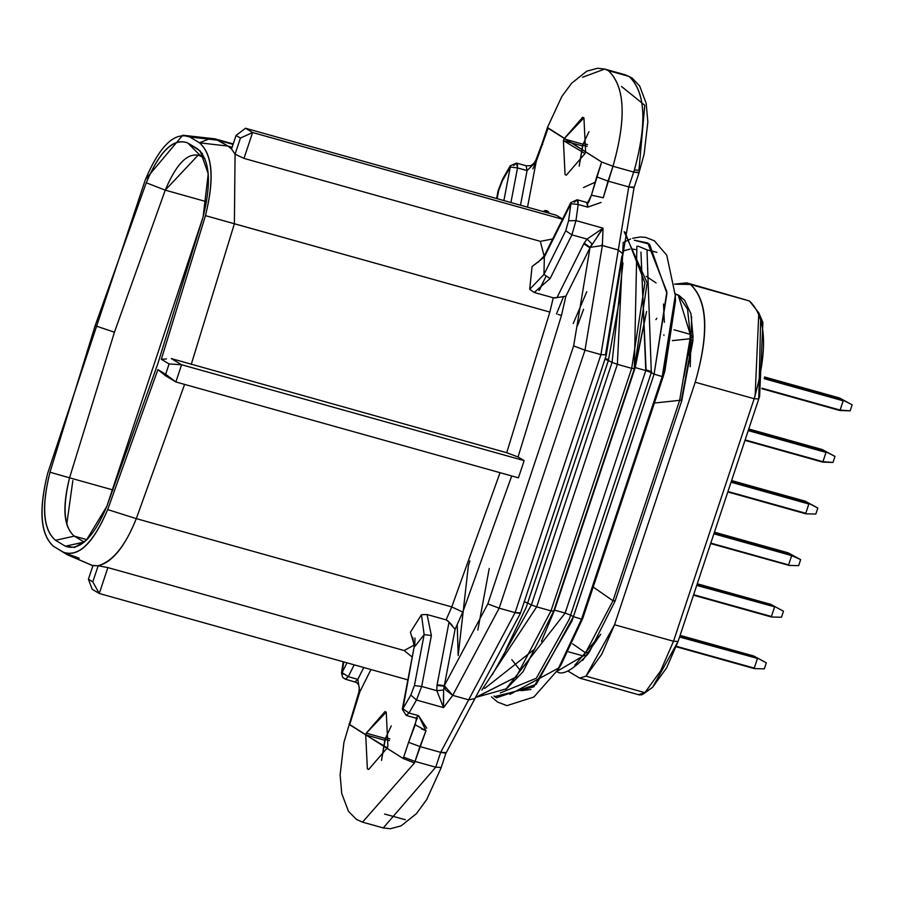 <?xml version="1.0" encoding="UTF-8"?>
<svg xmlns="http://www.w3.org/2000/svg" width="897" height="897" viewBox="0 0 897 897"><rect width="100%" height="100%" fill="white"/><g stroke="black" fill="none" stroke-linecap="round" stroke-linejoin="round"><path stroke-width="1.35" d="M679.556 637.027L758.144 658.611L679.747 636.455L758.144 658.611L679.556 637.027M754.265 668.097L757.348 658.802L754.265 668.097L754.814 668.624L764.322 668.848L766.318 662.827L753.682 655.976L757.326 658.163L753.682 655.976L680.105 635.39L753.682 655.976L766.318 662.827L764.322 668.848L754.814 668.624L676.394 646.3L754.265 668.097M753.928 668.5L676.226 646.748L753.895 668.489M696.722 585.427L775.311 607L696.913 584.855L775.311 607L696.722 585.427M771.431 616.486L774.515 607.202L771.431 616.486L771.981 617.024L781.489 617.248L783.485 611.227L770.837 604.376L774.492 606.563L770.837 604.376L697.272 583.779L770.837 604.376L783.485 611.227L781.489 617.248L771.981 617.024L693.639 594.722L771.431 616.486M771.095 616.901L693.482 595.182L771.05 616.889M843.146 400.163L839.502 397.965L764.536 376.987L839.502 397.965L852.15 404.827L839.502 397.965L852.15 404.827L843.146 400.163L764.311 378.097L843.146 400.163M764.188 378.691L843.976 400.6L843.18 400.791L840.097 410.086L850.143 410.837L852.15 404.827L850.143 410.837L839.715 410.478L840.635 410.613L840.097 410.086L843.18 400.791L764.188 378.691M761.957 388.21L840.097 410.086L761.957 388.21M839.76 410.49L761.833 388.681L839.715 410.478M825.98 451.763L822.336 449.576L748.771 428.979L822.336 449.576L834.984 456.427L822.336 449.576L834.984 456.427L825.98 451.763L748.412 430.044L825.98 451.763M748.221 430.627L826.81 452.2L826.014 452.402L822.93 461.686L832.977 462.448L834.984 456.427L832.977 462.448L822.549 462.078L823.468 462.224L822.93 461.686L826.014 452.402L748.221 430.627M745.127 439.911L822.93 461.686L745.127 439.911M822.594 462.101L744.981 440.371L822.549 462.078M95.138 325.723L114.446 332.215L165.239 190.153L146.245 182.786L95.138 325.723L146.245 182.786C159.744 151.044 173.558 137.768 187.697 142.948L197.553 148.868C209.853 159.565 211.714 182.248 203.114 216.928L106.821 506.379C93.333 538.11 79.519 551.386 65.38 546.206L55.524 540.286C43.213 529.6 41.363 506.906 49.963 472.237L95.138 325.723L49.963 472.237C41.206 507.085 43.056 529.768 55.524 540.286L65.38 546.206L74.63 547.439L86.347 540.229L106.821 506.379L157.928 363.431L203.114 216.928L208.227 173.839L200.21 150.976L187.697 142.948C173.558 137.499 159.744 150.774 146.245 182.786L165.239 190.153C176.81 162.716 188.65 151.335 200.76 156.011L187.697 142.948L200.76 156.011L204.92 158.511L198.338 154.957L165.239 190.153L114.446 332.215L95.138 325.723M643.418 693.942L652.612 687.27L644.909 692.652L585.965 676.147L579.697 678.121L567.756 670.956L579.697 678.121L585.965 676.147L644.909 692.652L641.579 694.895L638.653 694.626L644.909 692.652L660.663 670.821L673.501 641.254L754.175 398.728C768.067 349.83 766.498 317.235 749.432 300.955L686.766 282.847L749.432 300.955L690.488 284.461L674.522 284.158L686.766 282.847M404.222 650.549L412.216 657.097L404.222 650.549L107.875 567.599L99.264 593.489L407.877 679.87L99.264 593.489L92.178 589.228L99.264 593.489L107.875 567.599L404.222 650.549L414.38 644.943L404.222 650.549M574.304 202.285L577.175 199.773L577.96 200.502L578.184 204.482L587.737 207.151L587.513 203.182L586.728 202.453L587.737 207.151L601.068 202.442L587.737 207.151L578.184 204.482L575.964 220.595L603.053 228.174L602.358 245.509L584.99 350.166L499.158 608.166L452.716 695.377L443.555 707.621L416.477 700.03L409.01 713.003L418.574 715.683L425.974 730.663L414.492 762.955L403.213 758.526L348.978 724.081L349.662 724.72L359.809 691.89L358.923 691.946L359.809 691.89L357.836 679.354L354.965 681.866L357.836 679.354L348.283 676.674L345.412 679.197L356.468 682.438L358.497 684.59L359.293 687.427L358.923 691.935L343.932 742.357L340.12 774.817L341.723 793.453L348.451 811.292L356.49 819.432L362.523 822.145L414.492 762.955L362.523 822.145L383.243 827.942L435.729 767.204L440.315 767.417L440.999 768.056L426.793 799.406L416.421 813.657L401.15 825.845L390.386 828.738L383.243 827.942L435.729 767.204L440.662 752.359L445.932 753.211L440.999 768.056M513.712 165.508L516.537 163.086L517.345 163.882L517.524 167.918L527.077 170.587L536.193 161.651L548.101 128.226L547.439 127.497L601.652 162.021L612.987 166.27C626.577 118.157 625.03 86.28 608.357 70.628L604.713 69.058L582.534 77.254M387.896 746.136L386.248 712.128L384.959 711.568L366.29 733.163L365.718 734.89L384.835 740.238L381.494 760.454L385.407 738.511L384.835 740.238L365.718 734.89L367.366 768.886L368.667 769.458L387.325 747.851L387.896 746.136L387.325 747.851L365.718 734.89L366.29 733.163L385.407 738.511L366.29 733.163L386.248 712.128L387.896 746.136M585.584 151.862L583.936 117.855L582.646 117.294L563.978 138.889L563.406 140.605L582.523 145.964L579.182 166.169L583.095 144.238L582.523 145.964L563.406 140.605L565.054 174.612L566.355 175.173L585.012 153.578L585.584 151.862L585.012 153.578L563.406 140.605L563.978 138.889L583.095 144.238L563.978 138.889L583.936 117.855L585.584 151.862M535.823 160.238L536.193 161.651L535.778 160.305L542.012 143.789L542.696 144.439L542.012 143.789L546.957 128.944L547.63 129.594L546.957 128.944L547.439 127.497L561.78 96.584L571.568 83.298L586.817 71.143L597.57 68.262L604.713 69.058L629.066 76.424C645.481 91.987 647.264 123.136 634.414 169.881L633.697 172.067L638.978 172.919L634.033 187.765L622.989 254.064L621.834 256.475L605.509 354.831L606.193 355.47L520.361 613.481L474.917 698.561L468.649 699.828L474.917 698.561L445.932 753.211M638.933 170.318L634.414 169.881L638.933 170.318L644.764 105.252L621.486 86.471M405.422 819.746L384.589 814.061M583.364 143.453L587.569 144.619L583.364 143.453M582.792 145.168L587.154 146.39L582.792 145.168M583.51 187.551L594.969 182.304M385.105 739.442L389.466 740.664L385.105 739.442M389.87 738.904L385.676 737.726L389.87 738.904M638.294 172.28L633.697 172.067L628.763 186.924L634.033 187.765M633.349 187.125L628.763 186.924L618.291 249.96L622.989 254.064L618.291 249.96L600.923 354.618L605.509 354.831L600.923 354.618L515.091 612.629L520.361 613.481M519.688 612.83L515.091 612.629L440.662 752.359L435.729 767.204L415.008 761.407L435.729 767.204L440.315 767.417M445.26 752.561L440.662 752.359L515.091 612.629L600.923 354.618L628.763 186.924L634.414 169.881C647.242 122.754 645.459 91.606 629.066 76.424L608.357 70.628C625.041 86.561 626.588 118.438 612.987 166.27L633.697 172.067L612.987 166.27L608.054 181.127L628.763 186.924L608.054 181.127L603.244 197.766L612.987 166.27L601.652 162.021L596.707 176.866L608.054 181.127L596.707 176.866L591.426 195.165L603.244 197.766L591.426 195.165L589.116 201.197M588.937 131.646L583.095 144.238L588.937 131.646M391.249 725.92L385.407 738.511L391.249 725.92M601.349 245.262L618.291 249.96L602.358 245.509L603.053 228.174L575.964 220.595L571.905 234.857L587.053 239.095L603.053 228.174L589.979 247.864L573.643 345.906L584.99 350.166L600.923 354.618L584.99 350.166L602.358 245.509L590.17 247.37L591.998 243.95L587.053 239.095L571.905 234.857L550.13 278.552L534.208 292.456L553.258 297.782L556.981 297.602L584.115 243.177L587.053 239.095L591.998 243.95M499.158 608.166L515.091 612.629L499.158 608.166L584.99 350.166L573.643 345.906L487.822 603.916L499.158 608.166L487.822 603.916L444.34 685.667L452.716 695.377L468.649 699.828L452.716 695.377L499.158 608.166M416.982 718.508L408.606 742.312L419.953 746.562L440.662 752.359L419.953 746.562L425.974 730.663L421.568 729.037M527.077 170.587L520.484 205.222L527.077 170.587L526.102 165.766L527.077 170.587L517.524 167.918L510.92 202.543L517.524 167.918L516.448 163.086M526.046 165.754L516.537 163.086L510.202 165.855M510.281 167.021L510.191 165.867L510.281 167.021L517.524 167.918L510.281 167.021L502.354 180.846L510.281 167.021L503.89 200.569L510.281 167.021M502.612 179.12L498.127 190.646L502.354 180.846L498.721 190.332L497.129 198.685L498.127 190.646L496.624 198.54M553.258 297.782L549.85 312.066L205.469 215.639L234.386 223.768L235.07 154.172L243.995 158.399L540.342 241.349L243.995 158.399L252.606 132.521L240.43 138.071L252.606 132.521L563.294 219.473L556.207 215.213L563.294 219.473L252.606 132.521L245.52 128.26L236.046 135.436L240.43 138.071L235.07 154.172L231.527 149.003L228.006 146.088L199.482 142.814L210.335 138.418L199.482 142.802C212.499 154.385 214.495 178.66 205.469 215.639L161.325 359.282L169.096 363.947L165.665 374.262L157.894 369.598L107.685 509.586C93.198 543.29 78.409 557.486 63.306 552.182L53.585 546.351C40.567 534.769 38.582 510.494 47.608 473.515L145.392 179.568L182.719 135.223L189.772 136.972L218.285 140.257L233.063 144.395L215.045 138.856L228.006 146.088L232.121 147.243L228.006 146.088L231.527 149.003L236.046 135.436L245.52 128.26L556.207 215.213L245.52 128.26L252.606 132.521L243.995 158.399L235.07 154.172L234.386 223.768L549.85 312.066L553.258 297.782L534.208 292.456L529.69 289.294L534.208 292.456L550.13 278.552L543.952 274.46L529.69 289.294L532.067 266.532L544.344 257.024L544.232 255.925L544.344 257.024L570.918 203.697L570.806 202.599L570.918 203.697L544.344 257.024L543.952 274.46L565.727 230.764L568.575 220.785L575.964 220.595L578.184 204.482L570.918 203.697L568.575 220.785L565.727 230.764L571.905 234.857L575.964 220.595L568.575 220.785L570.918 203.697L578.184 204.482L577.085 199.773M426.737 728.185L418.574 715.683L415.76 718.093L418.574 715.683L409.01 713.003L406.195 715.414L415.647 718.06M345.446 679.175L348.283 676.674L354.18 664.834L348.283 676.674L357.836 679.354L363.745 667.514L357.836 679.354L359.809 691.89L370.943 669.532L359.809 691.89L349.662 724.72L403.213 758.526L403.672 757.158L403.213 758.526L414.492 762.955L415.008 761.407L403.672 757.158L408.606 742.312L403.672 757.158L415.008 761.407L419.953 746.562L408.606 742.312L415.233 724.81L425.974 730.651M443.477 695.22L443.555 707.621L452.716 695.377L445.529 689.804L444.206 686.183L443.611 690.017L444.34 685.667L487.822 603.916L573.643 345.906L589.979 247.864L565.884 296.212L561.477 315.408L518.051 456.977L524.14 460.632L518.421 477.832L524.14 460.632L518.051 456.977L561.477 315.408L565.884 296.212L554.682 297.972M452.323 625.601L449.061 622.002L436.985 685.476L437.108 684.759L444.34 685.667L455.082 629.29L462.785 612.079L451.763 606.921L500.055 472.697L451.763 606.921L462.785 612.079L511.727 475.959L462.785 612.079L455.082 629.29L444.34 685.667L437.108 684.759L449.061 622.002L446.112 619.861L427.073 614.535L431.379 635.524L421.68 686.463L414.436 685.566L410.804 695.063L416.477 700.03L443.555 707.621L436.817 690.701L421.68 686.463L416.477 700.03L410.804 695.063L402.888 708.809L409.01 713.003L416.477 700.03L421.68 686.463L436.828 690.701L443.611 690.017L436.828 690.701L443.555 707.621L443.611 690.017M343.506 674.196L342.934 673.995M342.105 672.593L346.971 662.816L342.105 672.593L348.283 676.674L342.105 672.593L343.753 661.919L341.499 672.997L342.688 677.448L345.412 679.197M588.23 202.868L591.426 195.165L587.692 202.666L591.426 195.165L601.652 162.021L548.101 128.226L536.193 161.651L527.514 207.185L536.193 161.651L532.852 168.928M543.705 211.333L544.827 210.548M542.82 211.468L546.643 210.503L549.199 213.251L547.989 211.311L544.928 210.492M415.233 724.81L416.477 718.306L415.233 724.81M597.918 235.519L603.053 228.174L587.053 239.095L584.115 243.177L590.17 247.37L584.115 243.177L583.801 243.771L590.17 247.37M436.985 685.476L444.206 686.183L436.985 685.476L436.817 690.701L436.985 685.476M406.296 715.414L409.01 713.003L402.888 708.809L402.293 709.191M412.777 637.397L414.145 646.961L402.305 709.123L414.145 646.961L402.888 708.809L410.804 695.063L414.436 685.566L424.146 634.628L414.739 646.647L414.997 638.092M540.342 241.349L544.131 256.127L540.342 241.349L552.675 238.983M543.885 211.77L546.643 210.503L543.896 211.77M545.825 212.309L547.989 211.311L545.825 212.309M585.965 676.147L614.546 624.749L695.22 382.223C709.37 333.067 707.789 300.473 690.488 284.461C707.542 300.73 709.123 333.325 695.22 382.223L614.546 624.749L601.719 654.328L585.965 676.147M574.775 665.238L600.766 634.246L582.669 660.36M655.886 319.624L656.851 318.3M691.632 316.787L690.208 366.772L691.632 316.787M558.024 314.399L561.477 315.408M556.981 297.602L565.884 296.212L589.979 247.864L583.801 243.771L556.981 297.602M536.092 263.561L532.067 266.532L529.69 289.294L543.952 274.46L550.13 278.552L571.905 234.857L565.727 230.764L543.952 274.46L544.344 257.024M538.379 262.036L537.337 262.664M538.155 262.159L544.244 255.914L570.806 202.599L577.175 199.773L586.728 202.453L588.219 202.677L588.701 201.96M549.85 312.066L506.715 452.727L171.293 358.576L181.586 364.754L524.14 460.632L181.586 364.754L175.868 381.965L518.421 477.832L175.868 381.965L165.575 375.776L175.868 381.965L181.586 364.754L171.293 358.576L506.715 452.727L549.85 312.066M518.051 456.977L506.715 452.727M451.763 606.921L446.112 619.861L451.763 606.921L136.299 518.634C125.042 546.621 112.327 562.329 98.165 565.749L107.875 567.599L98.165 565.749L92.806 581.85L99.264 593.489L92.806 581.85L88.422 579.215L92.178 589.228L88.422 579.215L92.929 565.648L67.353 554.761L63.306 552.182L67.353 554.761L92.2 565.469L98.165 565.749C112.854 561.365 125.558 545.656 136.299 518.634L184.591 384.398L136.299 518.634L451.763 606.921M447.491 620.5L455.082 629.29M427.073 614.535L421.444 614.714L410.4 632.262L421.444 614.714L424.146 634.628L414.436 685.566L421.68 686.463L431.379 635.524L424.146 634.628L431.379 635.524L427.073 614.535L446.112 619.861M410.4 632.262L414.739 646.647L424.146 634.628L421.444 614.714M639.46 694.973L579.697 678.121M673.501 641.254L614.546 624.749L673.501 641.254L660.663 670.821L644.909 692.652L652.612 687.27L666.65 667.817L678.087 641.456L673.501 641.254L678.087 641.456L758.761 398.93L754.175 398.728L695.22 382.223L754.175 398.728L673.501 641.254M234.386 223.768L191.24 364.429L234.386 223.768M166.427 358.946L161.337 359.282L205.469 215.639C214.652 178.514 212.656 154.239 199.482 142.814L228.006 146.088L218.285 140.257L189.772 136.972L199.482 142.814L189.772 136.972C174.646 131.422 159.845 145.617 145.392 179.568L47.608 473.515C38.425 510.64 40.421 534.915 53.585 546.351L67.353 554.761M53.585 546.351L63.306 552.182C78.431 557.732 93.221 543.537 107.685 509.586L136.299 518.634L107.685 509.586L157.894 369.598L165.575 375.776L157.894 369.598L165.665 374.262L175.868 381.965L165.665 374.262L169.096 363.947L181.586 364.754L169.096 363.947L161.337 359.282M72.859 480.545L66.759 524.207M240.43 138.071L236.046 135.436L231.527 149.003L235.07 154.172L240.43 138.071M98.165 565.749L92.929 565.648L88.422 579.215L92.806 581.85L98.165 565.749M66.255 553.471L79.239 558.226M749.432 300.955L758.806 312.862L755.128 395.779L754.175 398.728L758.761 398.93L759.613 396.295L762.887 322.393L760.701 318.155L758.761 398.93L678.087 641.456L652.612 687.27M84.251 542.113L65.38 546.206L84.172 542.057L74.316 536.137L55.524 540.286L74.316 536.137C63.631 527.133 62.05 507.691 69.551 477.809L49.963 472.237L69.551 477.809L114.446 332.215L69.551 477.809C62.33 507.814 63.922 527.257 74.316 536.137L84.251 542.113M202.487 153.802L197.553 148.868L202.487 153.802M86.908 539.669L74.316 536.137L86.908 539.669M113.056 489.986L69.551 477.809L113.056 489.986M206.602 201.724L165.239 190.153L206.602 201.724M731.604 480.579L805.17 501.165M805.428 513.701L727.815 491.971L806.313 513.824L727.972 491.511L805.764 513.286L808.847 504.002L731.055 482.227L808.847 504.002L805.764 513.286L806.313 513.824L805.383 513.678M808.825 503.363L817.817 508.027L805.708 501.445L817.817 508.027L808.825 503.363L731.246 481.655L808.825 503.363M710.648 543.571L789.147 565.424L710.805 543.111L788.598 564.886L791.681 555.602L713.889 533.827L791.681 555.602L788.598 564.886L789.147 565.424L710.648 543.571M714.438 532.179L788.003 552.765L791.659 554.963L788.003 552.776M714.079 533.255L791.659 554.963L714.079 533.255M692.181 342.194L681.395 400.197L679.646 400.342L681.395 400.197M683.94 376.471L691.004 339.077M815.822 514.048L806.313 513.824L815.822 514.048L817.817 508.027L815.822 514.048M798.655 565.648L789.147 565.424L798.655 565.648L800.651 559.627L791.681 555.602L792.477 555.4L791.659 554.963L800.651 559.627L788.541 553.045L800.651 559.627L798.655 565.648M589.744 650.123L589.329 652.085L585.573 652.837L583.218 655.942L586.974 655.191L583.218 655.942L556.734 671.483L583.218 655.942L585.573 652.837L589.329 652.085L586.974 655.191C572.23 670.474 562.105 675.889 556.611 671.449M587.4 653.229L586.974 655.191M675.239 293.812L678.816 295.304L684.602 300.26L690.925 313.748L693.022 336.61L690.208 334.323L687.551 309.173L678.233 295.124L675.262 294.294L678.233 295.124L675.239 293.812L678.233 295.124L690.208 334.323L693.022 336.61L692.338 337.765M679.646 400.342L612.976 600.777L679.646 400.342L654.182 403.045L679.646 400.342L690.051 338.752L672.369 340.625L690.051 338.752L690.208 334.323L673.995 329.782L690.208 334.323L690.051 338.752L692.865 341.051L690.051 338.752L689.042 355.425M614.714 600.631L612.976 600.777L615.129 601.012L681.798 400.589L692.865 341.039L693.022 336.61M585.573 652.837L572.622 643.844L585.573 652.837L612.976 600.777L593.018 586.907L612.976 600.777M568.631 651.861L583.218 655.942L568.631 651.861M519.812 669.88L511.795 659.643M646.221 276.276L656.077 282.947M663.522 304.038L664.352 322.337M530.979 689.479L521.123 690.679M663.903 335.411L663.915 334.839M647.118 249.904L656.907 252.349M632.677 238.266L640.245 236.987L645.627 237.38L654.395 240.811L666.751 255.23L675.306 295.483L663.758 371.829L662.221 376.617L675.306 295.483L675.475 300.921L663.376 375.91L664.8 371.481L675.475 300.921L663.376 375.91L582.792 618.325L560.58 665.608M559.167 667.738L509.911 694.413M638.171 246.17L646.995 249.848L651.3 372.591L654.104 374.116L573.43 616.643L581.536 619.143L557.654 670.093L560.625 665.529L582.702 618.437L581.536 619.143L662.221 376.617L654.104 374.116L666.942 293.442L649.54 244.141L634.314 240.228L647.746 242.941L666.863 291.727L654.104 374.116L662.221 376.617L663.376 375.91L662.221 376.617L581.536 619.143L582.702 618.437L663.376 375.91M583.577 309.274L577.489 325.746M491.522 696.868L497.51 702.003L506.906 705.647L533.883 697.014L557.654 670.093L581.536 619.143L573.43 616.643L536.249 684.389L496.445 697.788L493.944 696.038L494.651 696.588L533.85 686.81L571.838 621.285L654.104 374.116L651.3 372.591L570.627 615.118L573.43 616.643L570.627 615.118L569.124 619.502L536.305 678.244L500.313 692.966M573.205 323.548L586.784 291.716M570.627 615.118L565.121 613.088L645.795 370.562L635.211 367.591L635.009 366.66L646.558 311.551L635.211 367.591L645.795 370.562L565.121 613.088L570.627 615.118L651.3 372.591L645.795 370.562L640.951 252.124L646.053 369.777L651.57 371.784L646.053 369.777L645.795 370.562L651.3 372.591L651.57 371.784M565.121 613.088L505.785 689.322L565.121 613.088L554.537 610.128L565.121 613.088M635.211 367.591L554.537 610.128L541.429 641.433L554.537 610.128L635.211 367.591M489.246 568.463L477.832 630.098M563.585 296.571L556.476 313.95M534.825 648.935L484.784 688.369L483.405 687.965M457.223 625.007L458.188 655.528L468.38 565.615L469.905 560.917M624.155 231.695L647.152 282.891L634.302 368.779L636.892 246.193M634.213 368.6L631.679 368.342L644.921 282.903L625.097 232.312L624.144 231.774L625.097 232.312L644.921 282.903L631.679 368.342L551.005 610.868L553.64 611.294L522.996 671.786L506.502 688.773L476.352 697.249L516.145 677L551.005 610.868L516.145 677L476.116 697.182M553.527 611.126L551.005 610.868L631.679 368.342L617.371 364.328L631.679 368.342M543.436 281.613L539.568 289.978M623.168 243.412L617.371 364.328L536.686 606.854L551.005 610.868L536.686 606.854L481.812 690.096L536.686 606.854L617.371 364.328L623.168 243.412M620.489 294.216L608.357 360.527L612.057 362.399L622.978 262.911L612.057 362.399L617.371 364.328L612.057 362.399L531.372 604.926L536.686 606.854L531.372 604.926L492.386 674.634M538.94 290.437L545.925 276.511M531.372 604.926L527.671 603.053L531.372 604.926L612.057 362.399L608.357 360.527L526.18 607.415L505.818 649.832M524.274 601.708L527.671 603.053L608.357 360.527L604.959 359.181L608.357 360.527L608.615 359.719L605.217 358.408M680.105 635.379L753.671 655.976M697.272 583.779L770.837 604.365M764.536 376.987L839.502 397.965M748.771 428.979L822.336 449.565M638.978 172.919L644.124 154.105L647.836 121.992L646.21 103.424L639.651 85.955L631.948 77.893L625.422 74.855L604.713 69.058M622.989 254.064L606.193 355.47M535.778 160.305L533.547 163.747L530.688 165.71L526.091 165.766M510.191 165.867L502.544 179.221M415.76 718.093L417.363 718.71L417.06 717.981M343.215 661.762L341.499 672.952M402.293 709.146L406.195 715.414M182.719 135.223L215.045 138.856L233.22 143.935M758.806 312.862L762.887 322.393M615.129 601.012L589.329 652.085M560.86 665.17L582.792 618.325L663.477 375.798M630.636 238.95L623.213 242.56M622.955 251.025L629.918 249.108M632.632 249.074L635.48 249.568M634.314 368.768L553.64 611.294"/></g></svg>
